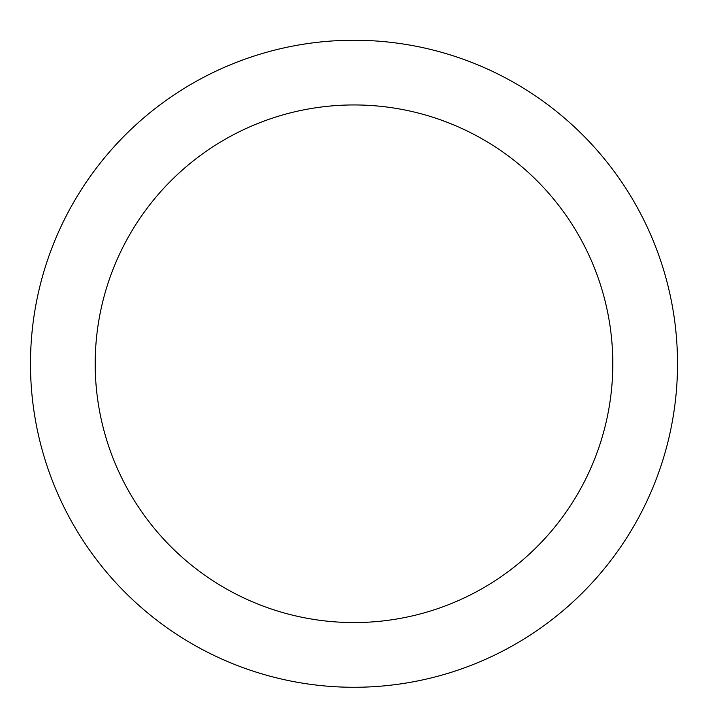 <?xml version="1.0" encoding="UTF-8"?>
<svg xmlns="http://www.w3.org/2000/svg" width="708" height="708" viewBox="0 0 708 708"><rect width="100%" height="100%" fill="white"/><g stroke="black" fill="none" stroke-linecap="round" stroke-linejoin="round"><path stroke-width="0.53" stroke-dasharray="3.54 2.66" d="M354 40.241A323.512 323.512 0 0 1 634.173 525.513A323.512 323.512 0 0 1 73.827 525.513A323.512 323.512 0 0 1 354 40.241A323.512 323.512 0 0 1 634.173 525.513A323.512 323.512 0 0 1 73.827 525.513A323.512 323.512 0 0 1 354 40.241A323.512 323.512 0 0 1 634.173 525.513A323.512 323.512 0 0 1 73.827 525.513A323.512 323.512 0 0 1 354 40.241"/><path stroke-width="1.06" d="M354 40.241A323.512 323.512 0 0 1 634.173 525.513A323.512 323.512 0 0 1 73.827 525.513A323.512 323.512 0 0 1 354 40.241M354 104.943A258.809 258.809 0 0 1 578.135 493.157A258.809 258.809 0 0 1 129.865 493.157A258.809 258.809 0 0 1 354 104.943"/></g></svg>
